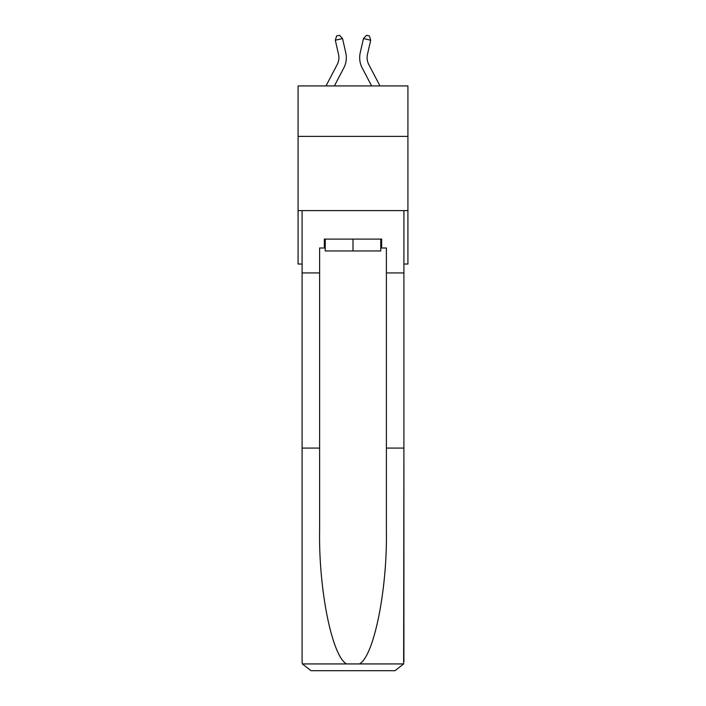 <?xml version="1.0" encoding="UTF-8"?>
<svg xmlns="http://www.w3.org/2000/svg" width="706" height="706" viewBox="0 0 706 706"><rect width="100%" height="100%" fill="white"/><g stroke="black" fill="none" stroke-linecap="round" stroke-linejoin="round"><path stroke-width="1.06" d="M407.918 136.382L407.918 85.92L298.082 85.92L298.082 136.382L407.918 136.382L407.918 264.026L403.911 264.026M407.918 210.591L298.082 210.591L298.082 136.382M298.082 210.591L298.082 264.026L302.089 264.026M326.013 85.92L337.203 64.546A14.844 14.844 0 0 0 338.527 54.362L335.306 40.216L342.542 38.565L345.763 52.712A22.265 22.265 0 0 1 343.778 67.997L334.388 85.92M379.987 85.92L368.797 64.546A14.844 14.844 0 0 1 367.473 54.362L370.694 40.216L363.458 38.565L360.236 52.712A22.265 22.265 0 0 0 362.222 67.997L371.612 85.92M380.755 239.096L380.755 250.965L325.245 250.965L325.245 239.096M353 239.096L353 250.965M380.755 248L381.646 248L381.646 239.096L324.354 239.096L324.354 248L319.606 248L319.606 448.072L302.089 448.072L302.089 661.796L302.353 663.931L310.993 670.7L333.559 670.7M310.993 670.7L395.007 670.7L310.993 670.7M372.441 670.7L395.007 670.7L403.647 663.931L403.911 448.072L403.911 661.796M319.606 448.072L319.606 531.106C318.688 590.092 332.085 656.174 346.54 663.931L359.46 663.931C373.915 656.174 387.312 590.092 386.394 531.106L386.394 248L381.646 248M302.089 661.796L302.089 210.591L403.911 210.591L403.911 272.931L386.394 272.931M319.606 272.931L302.089 272.931M403.911 272.931L403.911 448.072L386.394 448.072M324.354 248L325.245 248M368.797 64.546A14.844 14.844 0 0 1 367.473 54.362A14.844 14.844 0 0 0 368.797 64.546A14.844 14.844 0 0 1 367.473 54.362A14.844 14.844 0 0 0 368.797 64.546A14.844 14.844 0 0 1 367.473 54.362A14.844 14.844 0 0 0 368.797 64.546A14.844 14.844 0 0 1 367.473 54.362A14.844 14.844 0 0 0 368.797 64.546A14.844 14.844 0 0 1 367.473 54.362A14.844 14.844 0 0 0 368.797 64.546A14.844 14.844 0 0 1 367.473 54.362A14.844 14.844 0 0 0 368.797 64.546A14.844 14.844 0 0 1 367.473 54.362A14.844 14.844 0 0 0 368.797 64.546A14.844 14.844 0 0 1 367.473 54.362A14.844 14.844 0 0 0 368.797 64.546A14.844 14.844 0 0 1 367.473 54.362A14.844 14.844 0 0 0 368.797 64.546A14.844 14.844 0 0 1 367.473 54.362A14.844 14.844 0 0 0 368.797 64.546A14.844 14.844 0 0 1 367.473 54.362A14.844 14.844 0 0 0 368.797 64.546A14.844 14.844 0 0 1 367.473 54.362A14.844 14.844 0 0 0 368.797 64.546A14.844 14.844 0 0 1 367.473 54.362A14.844 14.844 0 0 0 368.797 64.546A14.844 14.844 0 0 1 367.473 54.362A14.844 14.844 0 0 0 368.797 64.546A14.844 14.844 0 0 1 367.473 54.362A14.844 14.844 0 0 0 368.797 64.546A14.844 14.844 0 0 1 367.473 54.362A14.844 14.844 0 0 0 368.797 64.546A14.844 14.844 0 0 1 367.473 54.362A14.844 14.844 0 0 0 368.797 64.546A14.844 14.844 0 0 1 367.473 54.362A14.844 14.844 0 0 0 368.797 64.546A14.844 14.844 0 0 1 367.473 54.362A14.844 14.844 0 0 0 368.797 64.546A14.844 14.844 0 0 1 367.473 54.362A14.844 14.844 0 0 0 368.797 64.546A14.844 14.844 0 0 1 367.473 54.362A14.844 14.844 0 0 0 368.797 64.546M363.458 38.565L360.236 52.712L363.458 38.565L360.236 52.712L363.458 38.565L360.236 52.712L363.458 38.565L360.236 52.712L363.458 38.565L360.236 52.712L363.458 38.565L360.236 52.712L363.458 38.565L360.236 52.712L363.458 38.565L360.236 52.712L363.458 38.565L360.236 52.712L363.458 38.565L360.236 52.712L363.458 38.565L360.236 52.712L363.458 38.565L360.236 52.712L363.458 38.565L360.236 52.712L363.458 38.565L360.236 52.712L363.458 38.565L360.236 52.712L363.458 38.565L360.236 52.712L363.458 38.565L360.236 52.712L363.458 38.565L360.236 52.712L363.458 38.565L360.236 52.712L363.458 38.565L360.236 52.712L363.458 38.565L360.236 52.712L363.458 38.565L366.485 35.3L369.379 35.962L370.694 40.216M337.203 64.546A14.844 14.844 0 0 0 338.527 54.362A14.844 14.844 0 0 1 337.203 64.546A14.844 14.844 0 0 0 338.527 54.362A14.844 14.844 0 0 1 337.203 64.546A14.844 14.844 0 0 0 338.527 54.362A14.844 14.844 0 0 1 337.203 64.546A14.844 14.844 0 0 0 338.527 54.362A14.844 14.844 0 0 1 337.203 64.546M335.306 40.216L336.621 35.962L339.515 35.3L342.542 38.565M302.353 663.931L346.54 663.931M359.46 663.931L403.647 663.931"/></g></svg>
